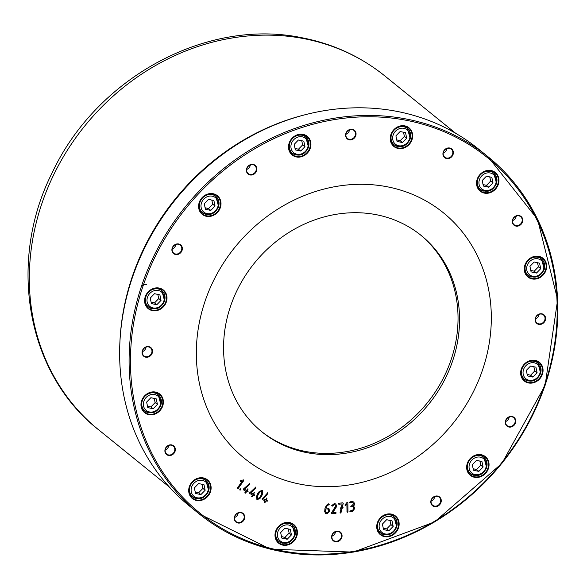 <?xml version="1.0" encoding="UTF-8"?>
<svg xmlns="http://www.w3.org/2000/svg" width="587" height="587" viewBox="0 0 587 587"><rect width="100%" height="100%" fill="white"/><g stroke="black" fill="none" stroke-linecap="round" stroke-linejoin="round"><path stroke-width="0.88" d="M514.08 217.491A5.18 4.593 -51 0 1 520.632 216.676A5.18 4.593 -51 0 1 520.669 223.911A5.18 4.593 -51 0 1 514.117 224.726A5.18 4.593 -51 0 1 514.08 217.491M521.095 224.293A5.599 4.967 129 0 0 519.062 215.554A5.599 4.967 129 0 0 512.436 222.627A5.599 4.967 129 0 0 521.095 224.293M541.537 324.149A5.599 4.967 129 0 0 544.186 315.014A5.599 4.967 129 0 0 535.359 318.139A5.599 4.967 129 0 0 541.537 324.149M432.208 505.414A5.599 4.967 129 0 0 441.035 502.289A5.599 4.967 129 0 0 434.864 496.279A5.599 4.967 129 0 0 432.208 505.414M234.499 516.773A5.599 4.967 129 0 0 240.67 522.782A5.599 4.967 129 0 0 243.326 513.647A5.599 4.967 129 0 0 234.499 516.773M146.119 346.866A5.599 4.967 129 0 0 143.47 355.993A5.599 4.967 129 0 0 152.29 352.875A5.599 4.967 129 0 0 146.119 346.866M255.448 165.6A5.599 4.967 129 0 0 246.621 168.726A5.599 4.967 129 0 0 252.792 174.735A5.599 4.967 129 0 0 255.448 165.6M453.149 154.242A5.599 4.967 129 0 0 446.978 148.232A5.599 4.967 129 0 0 444.33 157.367A5.599 4.967 129 0 0 453.149 154.242M353.675 501.936L354.438 503.529L353.55 505.686L354.753 508.562L352.42 511.468L350.461 511.798L349.94 511.387L350.41 510.807L352.369 510.47L353.77 508.724L353.726 507.74L353.242 506.764L350.681 506.251L352.127 505.502L353.528 503.756L353.051 502.788L349.507 502.443L349.977 501.863L351.936 501.525L353.719 501.966L354.511 503.587L353.939 505.965M353.55 505.686L354.68 508.496L352.339 511.409L350.461 511.798L349.94 511.387M353.205 506.735L350.681 506.251M353.014 502.758L349.507 502.443M243.546 479.902L243.708 480.658L238.271 488.413L237.581 488.582L237.493 487.892L242.204 481.171L240.259 481.501L240.171 480.804L243.194 479.924L243.708 480.658L243.627 479.968M237.581 488.582L237.493 487.892M242.204 481.171L240.259 481.501L240.171 480.804M239.936 490.116L240.127 488.986L240.817 488.802L240.626 489.932L239.936 490.116L239.834 489.426M240.817 488.802L240.919 489.492L239.863 490.057M248.022 491.334L248.147 492.016L246.65 491.745L245.124 493.278L245.843 491.268L243.422 489.844L243.385 489.044L249.534 483.681L249.563 484.473L244.522 489.264L246.408 490.38L247.934 488.839L247.215 490.857L248.147 492.016M245.124 493.278L244.999 492.596M245.843 491.268L243.348 489.785L243.304 489.162M249.534 483.681L249.658 484.363L244.522 489.264M247.934 488.839L247.215 490.857M253.687 494.379L254.677 495.487L253.166 495.289L251.698 496.881L252.329 494.848L249.842 493.55L249.688 492.875L255.705 487.137L255.763 487.929L250.913 492.926L252.858 493.938L254.325 492.339L253.687 494.379L254.325 492.339M254.523 494.812L254.677 495.487M251.698 496.881L251.544 496.206M252.329 494.848L249.842 493.55L249.688 492.875M255.705 487.137L255.763 487.929M262.073 490.292L262.895 492.882L261.751 495.92L259.872 498.605L257.179 499.566L256.35 496.984L257.495 493.938L259.388 491.238L262.396 490.497M262 490.233L262.815 492.823L261.677 495.854L259.792 498.546L256.849 499.361M329.586 511.328L326.9 513.896L325.499 513.449L324.699 511.446L324.985 508.401L326.372 505.378L328.375 503.925L329.27 504.292L326.959 506.111L326.049 507.88L328.881 508.298L329.586 511.328L326.827 513.838L325.455 513.412M328.83 503.8L329.27 504.292L326.886 506.053L326.049 507.88M267.188 500.454L267.401 501.107L265.86 501.041L264.517 502.743L264.986 500.682L262.367 499.618L262.228 498.833L267.738 492.779L267.87 493.557L263.402 498.906L265.441 499.742L266.784 498.025L266.315 500.095L267.401 501.107M264.517 502.743L264.304 502.09M264.986 500.682L262.367 499.618L262.162 498.965M267.738 492.779L267.943 493.432L263.402 498.906M266.784 498.025L266.315 500.095M331.435 512.972L335.661 505.987L335.17 504.835L334.267 504.563L332.227 506.199L331.816 505.517L334.326 503.558L335.83 504.013L336.644 505.921L336.116 507.403L332.734 512.678L335.779 512.495L336.241 512.965L335.727 513.5L331.802 513.742L331.435 512.972M335.133 504.805L334.194 504.504L332.227 506.199L331.765 505.723M335.779 512.495L336.241 512.965M335.705 512.429L336.168 512.906L335.647 513.442L331.802 513.742L331.339 513.265M342.316 507.388L343.175 507.799L342.074 508.415L340.636 513.067L340.144 512.612L341.076 508.518L340.225 508.1L341.304 507.491L342.133 503.903L338.824 504.24L338.339 503.785L338.838 503.235L342.771 502.839L343.256 503.272L342.316 507.388L343.234 503.389M342.691 507.351L343.175 507.799M342.61 507.285L343.094 507.74L342.001 508.349L341.032 512.568L340.636 513.067L340.144 512.612M341.076 508.518L340.225 508.1M342.133 503.903L338.824 504.24L338.339 503.785M342.771 502.839L343.16 503.33M347.35 502.245L347.856 502.677L347.988 511.666L347.504 512.238L347.005 511.798L346.888 504.013L345.772 505.319L344.929 505.069L346.961 502.494L347.856 502.677L347.915 511.607L347.431 512.172L346.932 511.739M347.504 512.238L347.005 511.798M346.888 504.013L345.427 505.502L344.929 505.069M154.697 414.18A12.011 10.654 129 0 0 160.383 394.603A12.011 10.654 129 0 0 141.46 401.303A12.011 10.654 129 0 0 154.697 414.18M201.598 213.778A12.011 10.654 129 0 0 220.521 207.079A12.011 10.654 129 0 0 207.292 194.194A12.011 10.654 129 0 0 201.598 213.778M390.737 135.098A12.011 10.654 129 0 0 403.966 147.983A12.011 10.654 129 0 0 409.653 128.399A12.011 10.654 129 0 0 390.737 135.098M532.959 256.827A12.011 10.654 129 0 0 527.273 276.411A12.011 10.654 129 0 0 546.189 269.712A12.011 10.654 129 0 0 532.959 256.827M486.051 457.236A12.011 10.654 129 0 0 467.135 463.935A12.011 10.654 129 0 0 480.364 476.813A12.011 10.654 129 0 0 486.051 457.236M296.919 535.909A12.011 10.654 129 0 0 283.69 523.024A12.011 10.654 129 0 0 277.996 542.608A12.011 10.654 129 0 0 296.919 535.909M398.859 521.491A12.011 10.654 129 0 0 380.295 517.917A12.011 10.654 129 0 0 384.654 536.665A12.011 10.654 129 0 0 398.859 521.491M535.139 360.359A12.011 10.654 129 0 0 520.926 375.533A12.011 10.654 129 0 0 539.49 379.107A12.011 10.654 129 0 0 535.139 360.359M480.107 174.376A12.011 10.654 129 0 0 484.458 193.123A12.011 10.654 129 0 0 498.671 177.949A12.011 10.654 129 0 0 480.107 174.376M288.797 149.524A12.011 10.654 129 0 0 307.361 153.09A12.011 10.654 129 0 0 303.002 134.35A12.011 10.654 129 0 0 288.797 149.524M152.517 310.648A12.011 10.654 129 0 0 166.723 295.474A12.011 10.654 129 0 0 148.159 291.908A12.011 10.654 129 0 0 152.517 310.648M207.549 496.631A12.011 10.654 129 0 0 203.197 477.891A12.011 10.654 129 0 0 188.985 493.065A12.011 10.654 129 0 0 207.549 496.631M484.847 362.627A158.028 140.168 129 0 0 310.743 193.116A158.028 140.168 129 0 0 235.886 450.772A158.028 140.168 129 0 0 484.847 362.627M355.92 132.757A5.599 4.967 129 0 0 347.262 131.092A5.599 4.967 129 0 0 349.294 139.831A5.599 4.967 129 0 0 355.92 132.757M178.653 243.965A5.599 4.967 129 0 0 172.028 251.045A5.599 4.967 129 0 0 180.686 252.711A5.599 4.967 129 0 0 178.653 243.965M166.561 446.714A5.599 4.967 129 0 0 168.594 455.461A5.599 4.967 129 0 0 175.22 448.38A5.599 4.967 129 0 0 166.561 446.714M331.736 538.257A5.599 4.967 129 0 0 340.394 539.923A5.599 4.967 129 0 0 338.361 531.176A5.599 4.967 129 0 0 331.736 538.257M509.002 427.043A5.599 4.967 129 0 0 515.628 419.962A5.599 4.967 129 0 0 506.97 418.304A5.599 4.967 129 0 0 509.002 427.043M512.59 220.587A5.18 4.593 129 0 0 516.267 216.045M539.123 314.309A5.18 4.593 -51 0 1 543.467 314.948A5.18 4.593 -51 0 1 544.883 319.666A5.18 4.593 -51 0 1 541.295 323.642A5.18 4.593 -51 0 1 536.951 323.004A5.18 4.593 -51 0 1 535.535 318.286A5.18 4.593 -51 0 1 539.123 314.309M535.425 318.858A5.18 4.593 129 0 0 539.093 314.316M511.798 416.77A5.18 4.593 -51 0 1 513.64 417.621A5.18 4.593 -51 0 1 514.579 423.587A5.18 4.593 -51 0 1 508.966 426.522A5.18 4.593 -51 0 1 507.124 425.67A5.18 4.593 -51 0 1 506.185 419.712A5.18 4.593 -51 0 1 511.798 416.77M505.59 421.532A5.18 4.593 129 0 0 509.267 416.99M439.421 497.424A5.18 4.593 -51 0 1 439.318 504.255A5.18 4.593 -51 0 1 432.626 505.231A5.18 4.593 -51 0 1 432.348 504.981A5.18 4.593 -51 0 1 432.45 498.15A5.18 4.593 -51 0 1 439.142 497.174A5.18 4.593 -51 0 1 439.421 497.424M431.1 501.085A5.18 4.593 129 0 0 434.769 496.543M341.392 534.662A5.18 4.593 -51 0 1 339.117 540.289A5.18 4.593 -51 0 1 333.423 540.356A5.18 4.593 -51 0 1 331.971 537.993A5.18 4.593 -51 0 1 334.238 532.372A5.18 4.593 -51 0 1 339.939 532.299A5.18 4.593 -51 0 1 341.392 534.662M331.89 536.21A5.18 4.593 129 0 0 335.566 531.668M243.972 518.497A5.18 4.593 -51 0 1 236.091 521.638A5.18 4.593 -51 0 1 234.727 516.721A5.18 4.593 -51 0 1 242.607 513.581A5.18 4.593 -51 0 1 243.972 518.497M234.565 517.492A5.18 4.593 129 0 0 238.073 513.72A5.18 4.593 129 0 0 238.234 512.95M173.268 453.274A5.18 4.593 -51 0 1 166.715 454.089A5.18 4.593 -51 0 1 166.679 446.854A5.18 4.593 -51 0 1 173.231 446.039A5.18 4.593 -51 0 1 173.268 453.274M165.189 449.943A5.18 4.593 129 0 0 167.368 448.497A5.18 4.593 129 0 0 168.858 445.408M148.225 356.456A5.18 4.593 -51 0 1 143.881 355.817A5.18 4.593 -51 0 1 142.465 351.099A5.18 4.593 -51 0 1 146.06 347.122A5.18 4.593 -51 0 1 150.397 347.761A5.18 4.593 -51 0 1 151.82 352.479A5.18 4.593 -51 0 1 148.225 356.456M142.355 351.672A5.18 4.593 129 0 0 146.031 347.13M175.557 253.995A5.18 4.593 -51 0 1 173.708 253.144A5.18 4.593 -51 0 1 172.769 247.178A5.18 4.593 -51 0 1 178.389 244.243A5.18 4.593 -51 0 1 180.231 245.095A5.18 4.593 -51 0 1 181.17 251.053A5.18 4.593 -51 0 1 175.557 253.995M172.182 248.998A5.18 4.593 129 0 0 175.858 244.463M247.927 173.341A5.18 4.593 -51 0 1 248.03 166.51A5.18 4.593 -51 0 1 254.729 165.534A5.18 4.593 -51 0 1 255.007 165.783A5.18 4.593 -51 0 1 254.905 172.615A5.18 4.593 -51 0 1 248.206 173.591A5.18 4.593 -51 0 1 247.927 173.341M246.679 169.445A5.18 4.593 129 0 0 250.356 164.903M345.963 136.103A5.18 4.593 -51 0 1 348.23 130.475A5.18 4.593 -51 0 1 353.932 130.409A5.18 4.593 -51 0 1 355.384 132.772A5.18 4.593 -51 0 1 353.11 138.393A5.18 4.593 -51 0 1 347.416 138.466A5.18 4.593 -51 0 1 345.963 136.103M345.882 134.32A5.18 4.593 129 0 0 349.558 129.778M443.376 152.268A5.18 4.593 -51 0 1 451.264 149.127A5.18 4.593 -51 0 1 452.621 154.043A5.18 4.593 -51 0 1 444.741 157.184A5.18 4.593 -51 0 1 443.376 152.268M443.214 153.038A5.18 4.593 129 0 0 446.89 148.496M228.739 311.968A126.418 112.132 -51 0 1 421.092 235.402A126.418 112.132 -51 0 1 454.375 355.362A126.418 112.132 -51 0 1 262.022 431.937A126.418 112.132 -51 0 1 228.739 311.968M261.274 431.32A126.418 112.132 129 0 0 427.204 402.99A126.418 112.132 129 0 0 420.329 234.793M351.121 506.603L350.608 506.185M350.38 511.739L349.867 511.328M349.947 502.795L349.434 502.377M243.634 480.599L238.197 488.355L237.5 488.523L237.419 487.826M240.186 481.435L240.098 480.746M240.743 488.744L240.846 489.433M243.348 489.785L243.223 489.096M247.949 491.275L248.066 491.957L246.577 491.686L245.733 493.014L245.05 493.219L244.926 492.537M247.861 488.773L247.985 489.463M249.46 483.615L249.585 484.297M254.252 492.273L254.406 492.948M255.69 487.863L250.913 492.926M255.624 487.071L255.778 487.746M249.761 493.484L249.607 492.809M254.442 494.753L254.597 495.421L253.085 495.223L252.3 496.58L251.625 496.822L251.471 496.147M261.677 491.275L259.645 492.222L258.273 494.276L257.355 496.543L257.59 498.576M257.671 498.634L259.535 497.585L260.899 495.523L261.824 493.249L261.582 491.224L259.718 492.288L258.353 494.335L257.429 496.609L257.495 498.517M328.845 508.269L329.505 511.262M325.917 508.892L325.682 511.402L326.159 512.62L326.996 512.891L328.603 511.343L328.698 510.345L328.221 509.127L325.844 508.826L325.602 511.343L326.123 512.59M328.757 503.741L329.197 504.233M328.177 509.098L325.844 508.826M262.294 499.552L262.081 498.899M267.114 500.395L267.32 501.041L265.786 500.982L265.104 502.391L264.443 502.685L264.231 502.032M266.711 497.967L266.916 498.62M267.657 492.72L267.87 493.366M331.721 513.676L331.259 513.207M335.786 503.976L336.564 505.862L332.734 512.678M332.154 506.133L331.684 505.664M340.636 508.489L340.152 508.041M340.563 513.001L340.071 512.554M342.698 502.773L343.175 503.206M338.743 504.174L338.259 503.727M347.277 502.178L347.775 502.619M345.354 505.444L344.855 505.011M276.374 539.805A11.586 10.28 129 0 0 277.005 539.959M290.257 523.582A11.586 10.28 129 0 0 289.978 522.995M378.109 531.316A11.586 10.28 129 0 0 378.74 531.462M391.991 515.085A11.586 10.28 129 0 0 391.712 514.506M468.022 471.948A11.586 10.28 129 0 0 468.653 472.102M481.905 455.725A11.586 10.28 129 0 0 481.626 455.138M535.909 361.394A11.586 10.28 129 0 0 535.63 360.814M522.026 377.624A11.586 10.28 129 0 0 522.657 377.771M539.534 257.377A11.586 10.28 129 0 0 539.255 256.798M525.644 273.608A11.586 10.28 129 0 0 526.275 273.755M491.803 171.543A11.586 10.28 129 0 0 491.524 170.964M477.913 187.774A11.586 10.28 129 0 0 478.544 187.921M405.507 126.887A11.586 10.28 129 0 0 405.228 126.308M391.624 143.118A11.586 10.28 129 0 0 392.255 143.272M303.772 135.384A11.586 10.28 129 0 0 303.494 134.797M289.89 151.607A11.586 10.28 129 0 0 290.521 151.762M199.976 210.975A11.586 10.28 129 0 0 200.607 211.122M213.859 194.745A11.586 10.28 129 0 0 213.58 194.165M145.972 305.299A11.586 10.28 129 0 0 146.603 305.453M159.855 289.075A11.586 10.28 129 0 0 159.576 288.488M142.347 409.315A11.586 10.28 129 0 0 142.979 409.469M156.237 393.092A11.586 10.28 129 0 0 155.959 392.505M190.078 495.149A11.586 10.28 129 0 0 190.709 495.303M203.968 478.926A11.586 10.28 129 0 0 203.689 478.339M192.389 481.898A11.586 10.28 -51 0 1 207.05 480.063A11.586 10.28 -51 0 1 207.13 496.25A11.586 10.28 -51 0 1 192.47 498.084A11.586 10.28 -51 0 1 192.389 481.898M149.604 392.798A11.586 10.28 -51 0 1 159.319 394.229A11.586 10.28 -51 0 1 162.489 404.781A11.586 10.28 -51 0 1 154.454 413.681A11.586 10.28 -51 0 1 144.74 412.243A11.586 10.28 -51 0 1 141.562 401.691A11.586 10.28 -51 0 1 149.604 392.798M158.82 288.312A11.586 10.28 -51 0 1 162.937 290.213A11.586 10.28 -51 0 1 165.042 303.552A11.586 10.28 -51 0 1 152.481 310.127A11.586 10.28 -51 0 1 148.357 308.226A11.586 10.28 -51 0 1 146.251 294.887A11.586 10.28 -51 0 1 158.82 288.312M217.564 196.44A11.586 10.28 -51 0 1 217.337 211.724A11.586 10.28 -51 0 1 202.361 213.903A11.586 10.28 -51 0 1 201.737 213.345A11.586 10.28 -51 0 1 201.965 198.068A11.586 10.28 -51 0 1 216.941 195.889A11.586 10.28 -51 0 1 217.564 196.44M310.105 141.797A11.586 10.28 -51 0 1 305.02 154.388A11.586 10.28 -51 0 1 292.275 154.535A11.586 10.28 -51 0 1 289.024 149.259A11.586 10.28 -51 0 1 294.109 136.676A11.586 10.28 -51 0 1 306.854 136.522A11.586 10.28 -51 0 1 310.105 141.797M411.641 139.024A11.586 10.28 -51 0 1 394.009 146.046A11.586 10.28 -51 0 1 390.957 135.047A11.586 10.28 -51 0 1 408.589 128.032A11.586 10.28 -51 0 1 411.641 139.024M494.966 188.867A11.586 10.28 -51 0 1 480.305 190.702A11.586 10.28 -51 0 1 480.225 174.515A11.586 10.28 -51 0 1 494.885 172.681A11.586 10.28 -51 0 1 494.966 188.867M537.751 277.967A11.586 10.28 -51 0 1 528.036 276.536A11.586 10.28 -51 0 1 524.859 265.984A11.586 10.28 -51 0 1 532.901 257.084A11.586 10.28 -51 0 1 542.615 258.522A11.586 10.28 -51 0 1 545.785 269.073A11.586 10.28 -51 0 1 537.751 277.967M528.535 382.453A11.586 10.28 -51 0 1 524.411 380.552A11.586 10.28 -51 0 1 522.305 367.213A11.586 10.28 -51 0 1 534.874 360.638A11.586 10.28 -51 0 1 538.991 362.539A11.586 10.28 -51 0 1 541.097 375.878A11.586 10.28 -51 0 1 528.535 382.453M469.783 474.325A11.586 10.28 -51 0 1 470.011 459.041A11.586 10.28 -51 0 1 484.987 456.862A11.586 10.28 -51 0 1 485.618 457.42A11.586 10.28 -51 0 1 485.383 472.696A11.586 10.28 -51 0 1 470.407 474.876A11.586 10.28 -51 0 1 469.783 474.325M377.243 528.968A11.586 10.28 -51 0 1 382.328 516.377A11.586 10.28 -51 0 1 395.073 516.23A11.586 10.28 -51 0 1 398.324 521.505A11.586 10.28 -51 0 1 393.239 534.089A11.586 10.28 -51 0 1 380.493 534.243A11.586 10.28 -51 0 1 377.243 528.968M275.707 531.741A11.586 10.28 -51 0 1 293.339 524.719A11.586 10.28 -51 0 1 296.391 535.718A11.586 10.28 -51 0 1 278.759 542.733A11.586 10.28 -51 0 1 275.707 531.741M189.506 506.067A229.664 203.711 -51 0 1 147.814 241.668A229.664 203.711 -51 0 1 396.805 111.354A229.664 203.711 -51 0 1 478.478 149.025L487.936 156.678A229.664 203.711 129 0 0 406.263 119.007A229.664 203.711 129 0 0 138.503 295.782A229.664 203.711 129 0 0 198.964 513.72A229.664 203.711 129 0 0 501.797 463.356A229.664 203.711 129 0 0 487.936 156.678L537.575 219.355L557.65 299.656L545.118 385.343L501.885 463.429L434.527 521.99L353.33 552.103L270.607 549.212L198.964 513.72L189.506 506.067M298.409 140.007L303.802 141.174L304.961 146.691L300.72 151.05L295.334 149.89L294.175 144.365L298.409 140.007M304.961 146.691L302.687 144.857L301.711 140.726M295.012 148.379L298.453 149.215L300.72 151.05M298.453 149.215L302.687 144.857M198.604 483.556L203.99 484.715L205.149 490.24L200.915 494.592L195.522 493.432L194.363 487.907L198.604 483.556M205.149 490.24L202.882 488.399L201.906 484.268M195.207 491.921L198.648 492.757L200.915 494.592M198.648 492.757L202.882 488.399M386.628 519.715L392.021 520.874L393.173 526.4L388.939 530.758L383.546 529.591L382.394 524.074L386.628 519.715M393.173 526.4L390.905 524.565L389.929 520.427M383.23 528.08L386.672 528.916L388.939 530.758M386.672 528.916L390.905 524.565M476.541 460.347L481.934 461.514L483.094 467.032L478.853 471.39L473.467 470.231L472.308 464.706L476.541 460.347M483.094 467.032L480.819 465.197L479.843 461.066M473.144 468.719L476.585 469.556L478.853 471.39M476.585 469.556L480.819 465.197M400.143 131.517L405.536 132.684L406.688 138.202L402.455 142.56L397.061 141.394L395.909 135.876L400.143 131.517M406.688 138.202L404.421 136.367L403.445 132.229M396.746 139.882L400.187 140.719L402.455 142.56M400.187 140.719L404.421 136.367M284.893 528.205L290.286 529.371L291.445 534.889L287.204 539.248L281.819 538.081L280.659 532.563L284.893 528.205M291.445 534.889L289.171 533.055L288.195 528.916M281.503 536.577L284.937 537.413L287.204 539.248M284.937 537.413L289.171 533.055M154.491 293.698L159.884 294.865L161.043 300.383L156.802 304.741L151.417 303.574L150.257 298.057L154.491 293.698M161.043 300.383L158.769 298.548L157.793 294.417M151.101 302.07L154.535 302.907L156.802 304.741M154.535 302.907L158.769 298.548M208.495 199.375L213.888 200.534L215.04 206.059L210.806 210.417L205.413 209.251L204.261 203.733L208.495 199.375M215.04 206.059L212.773 204.225L211.797 200.086M205.098 207.739L208.539 208.576L210.806 210.417M208.539 208.576L212.773 204.225M150.874 397.715L156.259 398.881L157.419 404.399L153.185 408.757L147.792 407.598L146.633 402.073L150.874 397.715M157.419 404.399L155.151 402.565L154.176 398.434M147.476 406.087L150.918 406.923L153.185 408.757M150.918 406.923L155.151 402.565M486.44 176.173L491.825 177.333L492.985 182.858L488.751 187.209L483.358 186.05L482.198 180.525L486.44 176.173M492.985 182.858L490.717 181.016L489.741 176.885M483.042 184.538L486.484 185.375L488.751 187.209M486.484 185.375L490.717 181.016M534.17 262.007L539.556 263.167L540.715 268.692L536.481 273.05L531.088 271.884L529.929 266.366L534.17 262.007M540.715 268.692L538.448 266.858L537.472 262.719M530.773 270.372L534.214 271.209L536.481 273.05M534.214 271.209L538.448 266.858M530.545 366.024L535.938 367.191L537.09 372.708L532.857 377.067L527.464 375.9L526.312 370.382L530.545 366.024M537.09 372.708L534.823 370.874L533.847 366.736M527.148 374.389L530.589 375.225L532.857 377.067M530.589 375.225L534.823 370.874M169.438 487.115L98.557 429.75A227.558 201.84 -51 0 1 38.647 213.807A227.558 201.84 -51 0 1 303.949 38.654A227.558 201.84 -51 0 1 384.874 75.98L455.754 133.344M119.895 342.537A227.558 201.84 -51 0 1 129.037 286.962A227.558 201.84 -51 0 1 304.022 115.023M139.816 296.274A228.614 202.772 -51 0 1 499.977 168.748A228.614 202.772 -51 0 1 391.683 541.493A228.614 202.772 -51 0 1 139.816 296.274M146.721 284.424A6.743 5.98 129 0 0 141.511 286.163M308.454 147.183A10.537 9.348 129 0 0 305.739 136.976A10.537 9.348 129 0 0 291.849 139.288A10.537 9.348 129 0 0 292.487 153.354A10.537 9.348 129 0 0 296.031 155.041M307.786 147.308A9.267 8.225 -51 0 1 293.111 152.172A9.267 8.225 -51 0 1 297.807 137.116A9.267 8.225 -51 0 1 307.786 147.308M208.642 490.725A10.537 9.348 129 0 0 205.934 480.518A10.537 9.348 129 0 0 192.037 482.83A10.537 9.348 129 0 0 192.675 496.896A10.537 9.348 129 0 0 196.227 498.583M207.974 490.849A9.267 8.225 -51 0 1 193.306 495.714A9.267 8.225 -51 0 1 197.995 480.658A9.267 8.225 -51 0 1 207.974 490.849M396.673 526.884A10.537 9.348 129 0 0 393.958 516.677A10.537 9.348 129 0 0 380.068 518.989A10.537 9.348 129 0 0 380.706 533.055A10.537 9.348 129 0 0 384.25 534.742M396.005 527.009A9.267 8.225 -51 0 1 381.33 531.873A9.267 8.225 -51 0 1 386.019 516.817A9.267 8.225 -51 0 1 396.005 527.009M486.586 467.523A10.537 9.348 129 0 0 483.871 457.317A10.537 9.348 129 0 0 469.982 459.628A10.537 9.348 129 0 0 470.62 473.694A10.537 9.348 129 0 0 474.164 475.382M485.919 467.648A9.267 8.225 -51 0 1 471.244 472.513A9.267 8.225 -51 0 1 475.94 457.456A9.267 8.225 -51 0 1 485.919 467.648M410.181 138.686A10.537 9.348 129 0 0 407.473 128.48A10.537 9.348 129 0 0 393.584 130.791A10.537 9.348 129 0 0 394.215 144.857A10.537 9.348 129 0 0 397.766 146.545M409.521 138.811A9.267 8.225 -51 0 1 394.846 143.676A9.267 8.225 -51 0 1 399.534 128.626A9.267 8.225 -51 0 1 409.521 138.811M294.938 535.373A10.537 9.348 129 0 0 292.223 525.167A10.537 9.348 129 0 0 278.333 527.478A10.537 9.348 129 0 0 278.972 541.552A10.537 9.348 129 0 0 282.516 543.239M294.27 535.498A9.267 8.225 -51 0 1 279.595 540.37A9.267 8.225 -51 0 1 284.291 525.314A9.267 8.225 -51 0 1 294.27 535.498M164.536 300.867A10.537 9.348 129 0 0 161.821 290.668A10.537 9.348 129 0 0 147.931 292.972A10.537 9.348 129 0 0 148.57 307.045A10.537 9.348 129 0 0 152.114 308.733M163.868 300.999A9.267 8.225 -51 0 1 149.193 305.864A9.267 8.225 -51 0 1 153.889 290.807A9.267 8.225 -51 0 1 163.868 300.999M218.54 206.543A10.537 9.348 129 0 0 215.825 196.337A10.537 9.348 129 0 0 201.935 198.648A10.537 9.348 129 0 0 202.574 212.714A10.537 9.348 129 0 0 206.118 214.402M217.872 206.668A9.267 8.225 -51 0 1 203.197 211.533A9.267 8.225 -51 0 1 207.886 196.476A9.267 8.225 -51 0 1 217.872 206.668M160.911 404.891A10.537 9.348 129 0 0 158.204 394.684A10.537 9.348 129 0 0 144.307 396.995A10.537 9.348 129 0 0 144.945 411.061A10.537 9.348 129 0 0 148.496 412.749M160.244 405.015A9.267 8.225 -51 0 1 145.576 409.88A9.267 8.225 -51 0 1 150.265 394.824A9.267 8.225 -51 0 1 160.244 405.015M496.477 183.342A10.537 9.348 129 0 0 493.77 173.136A10.537 9.348 129 0 0 479.873 175.447A10.537 9.348 129 0 0 480.511 189.513A10.537 9.348 129 0 0 484.062 191.201M495.81 183.467A9.267 8.225 -51 0 1 481.135 188.332A9.267 8.225 -51 0 1 485.831 173.275A9.267 8.225 -51 0 1 495.81 183.467M544.208 269.176A10.537 9.348 129 0 0 541.5 258.97A10.537 9.348 129 0 0 527.603 261.281A10.537 9.348 129 0 0 528.241 275.347A10.537 9.348 129 0 0 531.793 277.035M543.54 269.301A9.267 8.225 -51 0 1 528.865 274.166A9.267 8.225 -51 0 1 533.561 259.109A9.267 8.225 -51 0 1 543.54 269.301M540.583 373.193A10.537 9.348 129 0 0 537.875 362.986A10.537 9.348 129 0 0 523.986 365.297A10.537 9.348 129 0 0 524.624 379.363A10.537 9.348 129 0 0 528.168 381.051M539.923 373.317A9.267 8.225 -51 0 1 525.248 378.182A9.267 8.225 -51 0 1 529.936 363.126A9.267 8.225 -51 0 1 539.923 373.317M98.557 429.75C26.4 373.435 7.088 261.486 52.346 172.417C96.679 77.711 206.91 17.654 302.166 37.795C333.152 43.842 360.719 56.572 384.874 75.98M302.863 134.65L305.739 136.976L308.535 147.315C304.756 154.983 299.399 156.993 292.487 153.354L289.611 151.028M203.058 478.192L205.934 480.518L208.73 490.857C204.944 498.524 199.595 500.535 192.675 496.896L189.799 494.57M391.081 514.351L393.958 516.677L396.753 527.016C392.974 534.684 387.618 536.701 380.706 533.055L377.83 530.729M480.995 454.991L483.871 457.317L486.667 467.656C482.888 475.323 477.532 477.334 470.62 473.694L467.744 471.368M404.597 126.154L407.473 128.48L410.269 138.818C406.483 146.493 401.134 148.504 394.215 144.857L391.346 142.531M289.347 522.841L292.223 525.167L295.019 535.513C291.24 543.18 285.884 545.191 278.972 541.552L276.095 539.226M158.945 288.342L161.821 290.668L164.617 301.006C160.838 308.674 155.482 310.684 148.57 307.045L145.693 304.719M212.949 194.011L215.825 196.337L218.621 206.675C214.842 214.343 209.486 216.361 202.574 212.714L199.697 210.388M155.328 392.358L158.204 394.684L160.999 405.023C157.213 412.69 151.864 414.701 144.945 411.061L142.069 408.735M490.893 170.81L493.77 173.136L496.565 183.474C492.779 191.142 487.43 193.16 480.511 189.513L477.635 187.187M538.624 256.644L541.5 258.97L544.296 269.308C540.51 276.976 535.161 278.994 528.241 275.347L525.365 273.021M534.999 360.66L537.875 362.986L540.671 373.325C536.885 380.992 531.536 383.01 524.624 379.363L521.748 377.037"/></g></svg>
